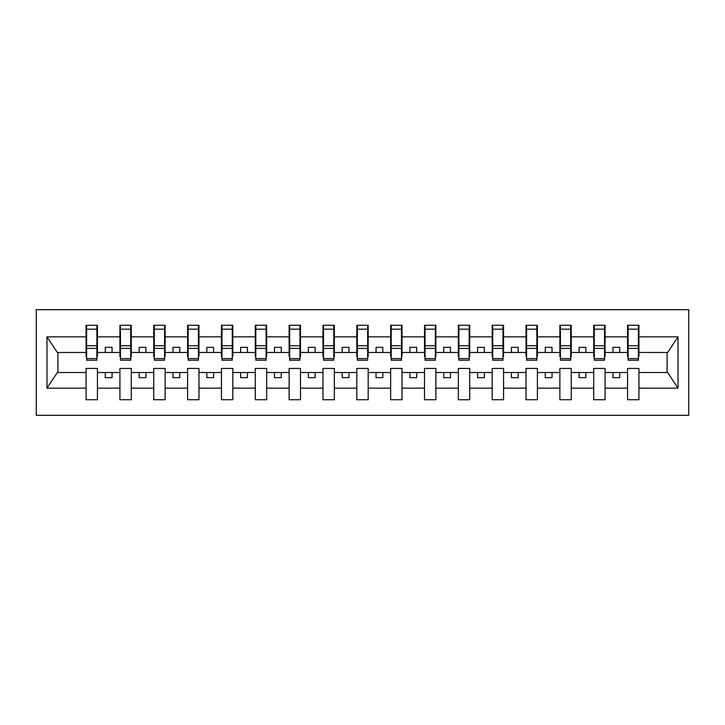 <?xml version="1.0" encoding="UTF-8"?>
<svg xmlns="http://www.w3.org/2000/svg" width="725" height="725" viewBox="0 0 725 725"><rect width="100%" height="100%" fill="white"/><g stroke="black" fill="none" stroke-linecap="round" stroke-linejoin="round"><path stroke-width="1.09" d="M36.25 415.298L688.75 415.298L688.75 309.702L36.25 309.702L36.25 415.298M638.39 356.546L638.933 356.546L638.933 352.486L667.634 352.486L678.029 336.844L678.029 388.156L638.933 388.156L638.933 368.454L627.56 368.454L627.56 372.514L605.085 372.514L605.085 368.454L593.721 368.454L593.721 372.514L571.246 372.514L571.246 368.454L559.872 368.454L559.872 372.514L537.406 372.514L537.406 368.454L526.033 368.454L526.033 372.514L503.558 372.514L503.558 368.454L492.184 368.454L492.184 372.514L469.718 372.514L469.718 368.454L458.345 368.454L458.345 372.514L435.87 372.514L435.87 368.454L424.497 368.454L424.497 372.514L402.031 372.514L402.031 368.454L390.657 368.454L390.657 372.514L368.182 372.514L368.182 368.454L356.818 368.454L356.818 372.514L334.343 372.514L334.343 368.454L322.969 368.454L322.969 372.514L300.503 372.514L300.503 368.454L289.13 368.454L289.13 372.514L266.655 372.514L266.655 368.454L255.282 368.454L255.282 372.514L232.816 372.514L232.816 368.454L221.442 368.454L221.442 372.514L198.967 372.514L198.967 368.454L187.594 368.454L187.594 372.514L165.128 372.514L165.128 368.454L153.754 368.454L153.754 372.514L131.279 372.514L131.279 368.454L119.915 368.454L119.915 372.514L97.44 372.514L97.44 368.454L86.067 368.454L86.067 372.514L57.366 372.514L46.971 388.156L46.971 336.844L57.366 352.486L86.067 352.486L86.067 336.844L46.971 336.844M638.933 388.156L638.933 399.729L627.56 399.729L627.56 372.514M627.56 388.156L605.085 388.156L605.085 399.729L593.721 399.729L593.721 372.514M605.085 388.156L605.085 372.514M593.721 388.156L571.246 388.156L571.246 399.729L559.872 399.729L559.872 372.514M571.246 388.156L571.246 372.514M559.872 388.156L537.406 388.156L537.406 399.729L526.033 399.729L526.033 372.514M537.406 388.156L537.406 372.514M526.033 388.156L503.558 388.156L503.558 399.729L492.184 399.729L492.184 372.514M503.558 388.156L503.558 372.514M492.184 388.156L469.718 388.156L469.718 399.729L458.345 399.729L458.345 372.514M469.718 388.156L469.718 372.514M458.345 388.156L435.87 388.156L435.87 399.729L424.497 399.729L424.497 372.514M435.87 388.156L435.87 372.514M424.497 388.156L402.031 388.156L402.031 399.729L390.657 399.729L390.657 372.514M402.031 388.156L402.031 372.514M390.657 388.156L368.182 388.156L368.182 399.729L356.818 399.729L356.818 372.514M368.182 388.156L368.182 372.514M356.818 388.156L334.343 388.156L334.343 399.729L322.969 399.729L322.969 372.514M334.343 388.156L334.343 372.514M322.969 388.156L300.503 388.156L300.503 399.729L289.13 399.729L289.13 372.514M300.503 388.156L300.503 372.514M289.13 388.156L266.655 388.156L266.655 399.729L255.282 399.729L255.282 372.514M266.655 388.156L266.655 372.514M255.282 388.156L232.816 388.156L232.816 399.729L221.442 399.729L221.442 372.514M232.816 388.156L232.816 372.514M221.442 388.156L198.967 388.156L198.967 399.729L187.594 399.729L187.594 372.514M198.967 388.156L198.967 372.514M187.594 388.156L165.128 388.156L165.128 399.729L153.754 399.729L153.754 372.514M165.128 388.156L165.128 372.514M153.754 388.156L131.279 388.156L131.279 399.729L119.915 399.729L119.915 372.514M131.279 388.156L131.279 372.514M628.104 358.576L638.39 358.576L638.39 360.198L628.104 360.198L628.104 325.271L627.56 325.271L627.56 336.844L605.085 336.844L605.085 356.546L604.55 356.546M628.104 356.546L627.56 356.546L627.56 336.844M594.255 358.576L604.55 358.576L604.55 360.198L594.255 360.198L594.255 325.271L593.721 325.271L593.721 336.844L571.246 336.844L571.246 356.546L570.702 356.546M594.255 356.546L593.721 356.546L593.721 336.844M560.416 358.576L570.702 358.576L570.702 360.198L560.416 360.198L560.416 325.271L559.872 325.271L559.872 336.844L537.406 336.844L537.406 356.546L536.862 356.546M560.416 356.546L559.872 356.546L559.872 336.844M526.577 358.576L536.862 358.576L536.862 360.198L526.577 360.198L526.577 325.271L526.033 325.271L526.033 336.844L503.558 336.844L503.558 356.546L503.014 356.546M526.577 356.546L526.033 356.546L526.033 336.844M492.728 358.576L503.014 358.576L503.014 360.198L492.728 360.198L492.728 325.271L492.184 325.271L492.184 336.844L469.718 336.844L469.718 356.546L469.175 356.546M492.728 356.546L492.184 356.546L492.184 336.844M458.889 358.576L469.175 358.576L469.175 360.198L458.889 360.198L458.889 325.271L458.345 325.271L458.345 336.844L435.87 336.844L435.87 356.546L435.335 356.546M458.889 356.546L458.345 356.546L458.345 336.844M425.04 358.576L435.335 358.576L435.335 360.198L425.04 360.198L425.04 325.271L424.497 325.271L424.497 336.844L402.031 336.844L402.031 356.546L401.487 356.546M425.04 356.546L424.497 356.546L424.497 336.844M391.201 358.576L401.487 358.576L401.487 360.198L391.201 360.198L391.201 325.271L390.657 325.271L390.657 336.844L368.182 336.844L368.182 356.546L367.647 356.546M391.201 356.546L390.657 356.546L390.657 336.844M357.353 358.576L367.647 358.576L367.647 360.198L357.353 360.198L357.353 325.271L356.818 325.271L356.818 336.844L334.343 336.844L334.343 356.546L333.799 356.546M357.353 356.546L356.818 356.546L356.818 336.844M323.513 358.576L333.799 358.576L333.799 360.198L323.513 360.198L323.513 325.271L322.969 325.271L322.969 336.844L300.503 336.844L300.503 356.546L299.96 356.546M323.513 356.546L322.969 356.546L322.969 336.844M289.665 358.576L299.96 358.576L299.96 360.198L289.665 360.198L289.665 325.271L289.13 325.271L289.13 336.844L266.655 336.844L266.655 356.546L266.111 356.546M289.665 356.546L289.13 356.546L289.13 336.844M255.825 358.576L266.111 358.576L266.111 360.198L255.825 360.198L255.825 325.271L255.282 325.271L255.282 336.844L232.816 336.844L232.816 356.546L232.272 356.546M255.825 356.546L255.282 356.546L255.282 336.844M221.986 358.576L232.272 358.576L232.272 360.198L221.986 360.198L221.986 325.271L221.442 325.271L221.442 336.844L198.967 336.844L198.967 356.546L198.423 356.546M221.986 356.546L221.442 356.546L221.442 336.844M188.137 358.576L198.423 358.576L198.423 360.198L188.137 360.198L188.137 325.271L187.594 325.271L187.594 336.844L165.128 336.844L165.128 356.546L164.584 356.546M188.137 356.546L187.594 356.546L187.594 336.844M154.298 358.576L164.584 358.576L164.584 360.198L154.298 360.198L154.298 325.271L153.754 325.271L153.754 336.844L131.279 336.844L131.279 356.546L130.745 356.546M154.298 356.546L153.754 356.546L153.754 336.844M120.45 358.576L130.745 358.576L130.745 360.198L120.45 360.198L120.45 325.271L119.915 325.271L119.915 336.844L97.44 336.844L97.44 325.271L96.896 325.271L96.896 360.198L86.61 360.198L86.61 348.399L96.896 348.399M120.45 356.546L119.915 356.546L119.915 336.844M119.915 388.156L97.44 388.156L97.44 399.729L86.067 399.729L86.067 372.514M97.44 388.156L97.44 372.514M86.61 348.399L86.61 325.271L86.067 325.271L86.067 336.844M86.067 352.486L86.067 356.546L86.61 356.546M638.933 352.486L638.933 325.271L638.39 325.271L638.39 358.576M593.721 325.271L605.085 325.271L605.085 336.844M559.872 325.271L571.246 325.271L571.246 336.844M526.033 325.271L537.406 325.271L537.406 336.844M492.184 325.271L503.558 325.271L503.558 336.844M458.345 325.271L469.718 325.271L469.718 336.844M424.497 325.271L435.87 325.271L435.87 336.844M390.657 325.271L402.031 325.271L402.031 336.844M356.818 325.271L368.182 325.271L368.182 336.844M322.969 325.271L334.343 325.271L334.343 336.844M289.13 325.271L300.503 325.271L300.503 336.844M255.282 325.271L266.655 325.271L266.655 336.844M221.442 325.271L232.816 325.271L232.816 336.844M187.594 325.271L198.967 325.271L198.967 336.844M153.754 325.271L165.128 325.271L165.128 336.844M119.915 325.271L131.279 325.271L131.279 336.844M678.029 336.844L638.933 336.844M86.067 388.156L46.971 388.156M86.067 325.271L97.44 325.271M627.56 325.271L638.933 325.271M627.56 352.486L619.712 352.486L619.712 347.338L612.942 347.338L612.942 352.486L619.712 352.486M612.942 352.486L605.085 352.486M612.942 372.514L612.942 377.662L619.712 377.662L619.712 372.514M593.721 352.486L585.863 352.486L585.863 347.338L579.094 347.338L579.094 352.486L585.863 352.486M579.094 352.486L571.246 352.486M579.094 372.514L579.094 377.662L585.863 377.662L585.863 372.514M559.872 352.486L552.024 352.486L552.024 347.338L545.254 347.338L545.254 352.486L552.024 352.486M545.254 352.486L537.406 352.486M545.254 372.514L545.254 377.662L552.024 377.662L552.024 372.514M526.033 352.486L518.176 352.486L518.176 347.338L511.415 347.338L511.415 352.486L518.176 352.486M511.415 352.486L503.558 352.486M511.415 372.514L511.415 377.662L518.176 377.662L518.176 372.514M492.184 352.486L484.336 352.486L484.336 347.338L477.567 347.338L477.567 352.486L484.336 352.486M477.567 352.486L469.718 352.486M477.567 372.514L477.567 377.662L484.336 377.662L484.336 372.514M458.345 352.486L450.497 352.486L450.497 347.338L443.727 347.338L443.727 352.486L450.497 352.486M443.727 352.486L435.87 352.486M443.727 372.514L443.727 377.662L450.497 377.662L450.497 372.514M424.497 352.486L416.648 352.486L416.648 347.338L409.879 347.338L409.879 352.486L416.648 352.486M409.879 352.486L402.031 352.486M409.879 372.514L409.879 377.662L416.648 377.662L416.648 372.514M390.657 352.486L382.809 352.486L382.809 347.338L376.039 347.338L376.039 352.486L382.809 352.486M376.039 352.486L368.182 352.486M376.039 372.514L376.039 377.662L382.809 377.662L382.809 372.514M356.818 352.486L348.961 352.486L348.961 347.338L342.191 347.338L342.191 352.486L348.961 352.486M342.191 352.486L334.343 352.486M342.191 372.514L342.191 377.662L348.961 377.662L348.961 372.514M322.969 352.486L315.121 352.486L315.121 347.338L308.352 347.338L308.352 352.486L315.121 352.486M308.352 352.486L300.503 352.486M308.352 372.514L308.352 377.662L315.121 377.662L315.121 372.514M289.13 352.486L281.273 352.486L281.273 347.338L274.503 347.338L274.503 352.486L281.273 352.486M274.503 352.486L266.655 352.486M274.503 372.514L274.503 377.662L281.273 377.662L281.273 372.514M255.282 352.486L247.433 352.486L247.433 347.338L240.664 347.338L240.664 352.486L247.433 352.486M240.664 352.486L232.816 352.486M240.664 372.514L240.664 377.662L247.433 377.662L247.433 372.514M221.442 352.486L213.585 352.486L213.585 347.338L206.824 347.338L206.824 352.486L213.585 352.486M206.824 352.486L198.967 352.486M206.824 372.514L206.824 377.662L213.585 377.662L213.585 372.514M187.594 352.486L179.746 352.486L179.746 347.338L172.976 347.338L172.976 352.486L179.746 352.486M172.976 352.486L165.128 352.486M172.976 372.514L172.976 377.662L179.746 377.662L179.746 372.514M153.754 352.486L145.906 352.486L145.906 347.338L139.137 347.338L139.137 352.486L145.906 352.486M139.137 352.486L131.279 352.486M139.137 372.514L139.137 377.662L145.906 377.662L145.906 372.514M119.915 352.486L112.058 352.486L112.058 347.338L105.288 347.338L105.288 352.486L112.058 352.486M105.288 352.486L97.44 352.486L97.44 336.844M105.288 372.514L105.288 377.662L112.058 377.662L112.058 372.514M97.44 352.486L97.44 356.546L96.896 356.546M678.029 388.156L667.634 372.514L638.933 372.514M57.909 352.486L57.909 372.514M667.091 372.514L667.091 352.486M96.896 332.041L97.44 332.041M86.067 332.041L86.61 332.041M86.61 345.752L96.896 345.752M131.279 325.271L130.745 325.271L130.745 358.576M130.745 332.041L131.279 332.041M119.915 332.041L120.45 332.041M120.45 348.399L130.745 348.399M120.45 345.752L130.745 345.752M165.128 325.271L164.584 325.271L164.584 358.576M164.584 332.041L165.128 332.041M153.754 332.041L154.298 332.041M154.298 348.399L164.584 348.399M154.298 345.752L164.584 345.752M198.967 325.271L198.423 325.271L198.423 358.576M198.423 332.041L198.967 332.041M187.594 332.041L188.137 332.041M188.137 348.399L198.423 348.399M188.137 345.752L198.423 345.752M232.816 325.271L232.272 325.271L232.272 358.576M232.272 332.041L232.816 332.041M221.442 332.041L221.986 332.041M221.986 348.399L232.272 348.399M221.986 345.752L232.272 345.752M266.655 325.271L266.111 325.271L266.111 358.576M266.111 332.041L266.655 332.041M255.282 332.041L255.825 332.041M255.825 348.399L266.111 348.399M255.825 345.752L266.111 345.752M300.503 325.271L299.96 325.271L299.96 358.576M299.96 332.041L300.503 332.041M289.13 332.041L289.665 332.041M289.665 348.399L299.96 348.399M289.665 345.752L299.96 345.752M334.343 325.271L333.799 325.271L333.799 358.576M333.799 332.041L334.343 332.041M322.969 332.041L323.513 332.041M323.513 348.399L333.799 348.399M323.513 345.752L333.799 345.752M368.182 325.271L367.647 325.271L367.647 358.576M367.647 332.041L368.182 332.041M356.818 332.041L357.353 332.041M357.353 348.399L367.647 348.399M357.353 345.752L367.647 345.752M402.031 325.271L401.487 325.271L401.487 358.576M401.487 332.041L402.031 332.041M390.657 332.041L391.201 332.041M391.201 348.399L401.487 348.399M391.201 345.752L401.487 345.752M435.87 325.271L435.335 325.271L435.335 358.576M435.335 332.041L435.87 332.041M424.497 332.041L425.04 332.041M425.04 348.399L435.335 348.399M425.04 345.752L435.335 345.752M469.718 325.271L469.175 325.271L469.175 358.576M469.175 332.041L469.718 332.041M458.345 332.041L458.889 332.041M458.889 348.399L469.175 348.399M458.889 345.752L469.175 345.752M503.558 325.271L503.014 325.271L503.014 358.576M503.014 332.041L503.558 332.041M492.184 332.041L492.728 332.041M492.728 348.399L503.014 348.399M492.728 345.752L503.014 345.752M537.406 325.271L536.862 325.271L536.862 358.576M536.862 332.041L537.406 332.041M526.033 332.041L526.577 332.041M526.577 348.399L536.862 348.399M526.577 345.752L536.862 345.752M571.246 325.271L570.702 325.271L570.702 358.576M570.702 332.041L571.246 332.041M559.872 332.041L560.416 332.041M560.416 348.399L570.702 348.399M560.416 345.752L570.702 345.752M605.085 325.271L604.55 325.271L604.55 358.576M604.55 332.041L605.085 332.041M593.721 332.041L594.255 332.041M594.255 348.399L604.55 348.399M594.255 345.752L604.55 345.752M638.39 332.041L638.933 332.041M627.56 332.041L628.104 332.041M628.104 348.399L638.39 348.399M628.104 345.752L638.39 345.752M86.61 358.576L96.896 358.576M86.61 329.186L96.896 329.186M120.45 329.186L130.745 329.186M154.298 329.186L164.584 329.186M188.137 329.186L198.423 329.186M221.986 329.186L232.272 329.186M255.825 329.186L266.111 329.186M289.665 329.186L299.96 329.186M323.513 329.186L333.799 329.186M357.353 329.186L367.647 329.186M391.201 329.186L401.487 329.186M425.04 329.186L435.335 329.186M458.889 329.186L469.175 329.186M492.728 329.186L503.014 329.186M526.577 329.186L536.862 329.186M560.416 329.186L570.702 329.186M594.255 329.186L604.55 329.186M628.104 329.186L638.39 329.186"/></g></svg>

